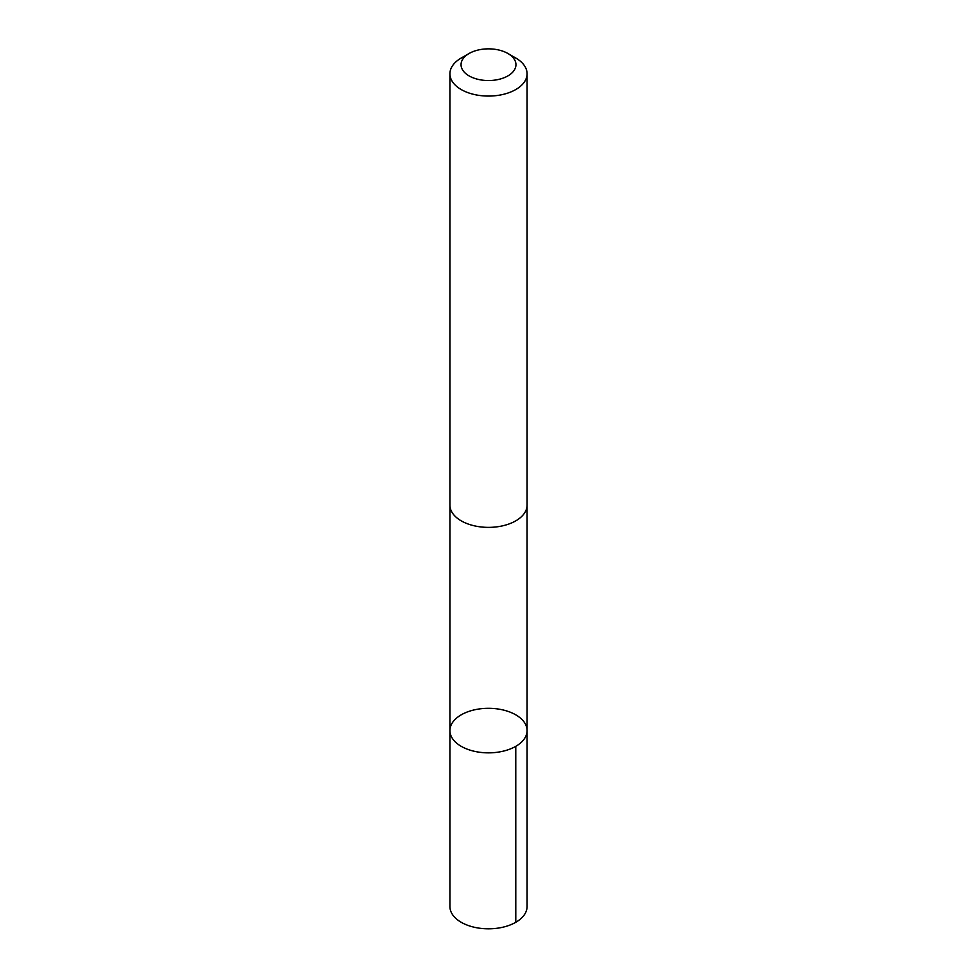 <?xml version="1.0" encoding="UTF-8"?>
<svg xmlns="http://www.w3.org/2000/svg" width="977" height="977" viewBox="0 0 977 977"><rect width="100%" height="100%" fill="white"/><g stroke="black" fill="none" stroke-linecap="round" stroke-linejoin="round"><path stroke-width="1.47" d="M517.468 715.885A38.579 22.276 180 0 1 527.079 730.588A38.579 22.276 180 0 1 488.5 752.852A38.579 22.276 180 0 1 449.921 730.588A38.579 22.276 180 0 1 474.883 709.742A38.579 22.276 180 0 1 517.468 715.885M449.921 906.534A38.579 22.276 0 0 0 459.52 921.25A38.579 22.276 0 0 0 502.117 927.381A38.579 22.276 0 0 0 527.079 906.534L527.079 730.588A38.579 22.276 180 0 1 488.5 752.852A38.579 22.276 180 0 1 449.921 730.588L449.921 906.534M469.094 53.491L461.217 58.034A38.579 22.276 0 0 0 449.921 73.788L449.921 505.097A38.579 22.276 0 0 0 459.52 519.801A38.579 22.276 0 0 0 502.117 525.944A38.579 22.276 0 0 0 527.079 505.097L527.079 73.788A38.579 22.276 0 0 0 515.783 58.034L507.906 53.491A27.441 15.84 0 0 0 469.094 53.491A27.441 15.84 0 0 0 467.885 75.156A27.441 15.84 0 0 0 507.271 76.255A27.441 15.84 0 0 0 507.906 53.491M449.921 73.788A38.579 22.276 0 0 0 459.52 88.504A38.579 22.276 0 0 0 502.117 94.635A38.579 22.276 0 0 0 527.079 73.788M515.771 746.33L515.783 922.288M449.933 505.817L449.921 730.588M527.067 505.817L527.079 730.588"/></g></svg>

